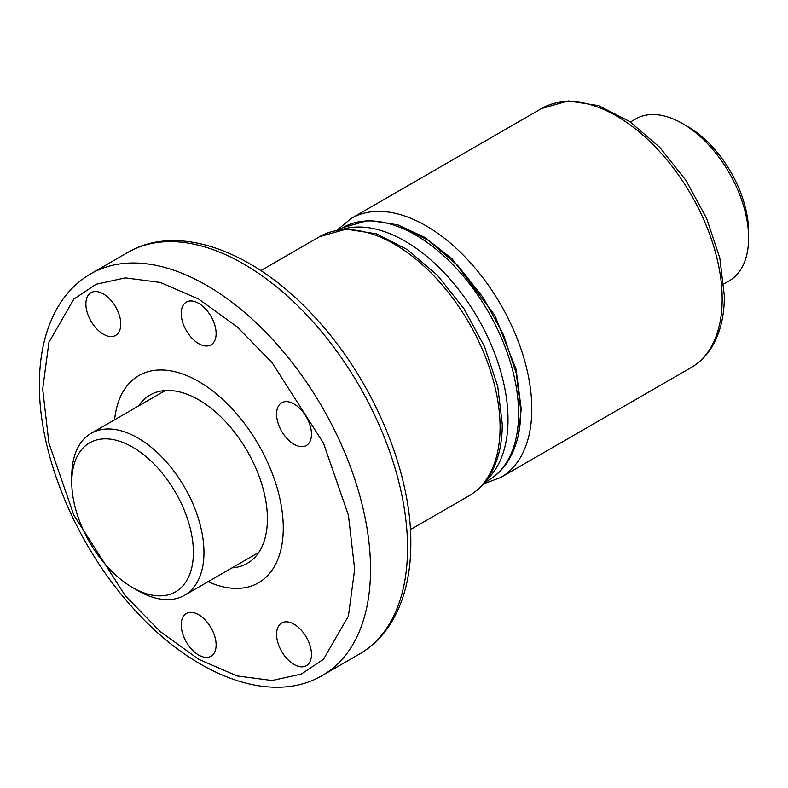 <?xml version="1.0" encoding="UTF-8"?>
<svg xmlns="http://www.w3.org/2000/svg" width="788" height="788" viewBox="0 0 788 788"><rect width="100%" height="100%" fill="white"/><g stroke="black" fill="none" stroke-linecap="round" stroke-linejoin="round"><path stroke-width="1.18" d="M198.674 381.5A119.648 69.078 60 0 1 276.834 486.935A119.648 69.078 60 0 1 258.494 582.805A119.648 69.078 60 0 1 208.071 581.702A119.648 69.078 -120 0 0 258.494 582.805A119.648 69.078 -120 0 0 283.276 528.039A119.648 69.078 -120 0 0 231.051 407.623A119.648 69.078 -120 0 0 138.846 375.571A119.648 69.078 60 0 1 198.674 381.5M232.056 567.852A97.21 56.125 -120 0 0 247.284 563.381A97.21 56.125 -120 0 0 262.177 485.477A97.21 56.125 -120 0 0 198.674 399.811A97.21 56.125 -120 0 0 150.065 394.995A97.21 56.125 -120 0 0 138.589 405.948M114.595 419.797A119.648 69.078 60 0 1 138.846 375.571A119.648 69.078 -120 0 0 114.595 419.797M682.506 123.529L687.796 126.582A86 49.654 -120 0 1 748.6 231.908L748.6 238.015A93.477 53.968 -120 0 0 682.506 123.529A93.477 53.968 -120 0 0 635.768 118.899L630.38 122.012M71.767 482.236L71.767 476.139A93.477 53.968 60 0 1 91.132 433.341A93.477 53.968 60 0 1 163.155 458.389A93.477 53.968 60 0 1 203.964 552.457A93.477 53.968 60 0 1 184.599 595.245A93.477 53.968 60 0 1 137.861 590.616L132.581 587.562A86 49.654 60 0 1 71.767 482.236A86 49.654 60 0 1 132.581 447.131A86 49.654 60 0 1 193.385 552.457A86 49.654 60 0 1 132.581 587.562M723.857 283.916L729.245 280.804A93.477 53.968 -120 0 0 748.6 238.015M216.119 333.56A24.674 14.243 60 0 1 211.017 344.858A24.674 14.243 60 0 1 191.996 338.249A24.674 14.243 60 0 1 181.22 313.417A24.674 14.243 60 0 1 186.332 302.119A24.674 14.243 60 0 1 205.353 308.729A24.674 14.243 60 0 1 216.119 333.56M120.781 324.124A24.674 14.243 60 0 1 115.669 335.422A24.674 14.243 60 0 1 96.648 328.803A24.674 14.243 60 0 1 85.882 303.971A24.674 14.243 60 0 1 90.994 292.673A24.674 14.243 60 0 1 110.005 299.282A24.674 14.243 60 0 1 120.781 324.124M216.119 644.958A24.674 14.243 60 0 1 211.017 656.256A24.674 14.243 60 0 1 191.996 649.647A24.674 14.243 60 0 1 181.22 624.815A24.674 14.243 60 0 1 186.332 613.517A24.674 14.243 60 0 1 205.353 620.126A24.674 14.243 60 0 1 216.119 644.958M311.467 654.404A24.674 14.243 60 0 1 306.355 665.702A24.674 14.243 60 0 1 287.344 659.093A24.674 14.243 60 0 1 276.568 634.251A24.674 14.243 60 0 1 281.68 622.963A24.674 14.243 60 0 1 300.701 629.573A24.674 14.243 60 0 1 311.467 654.404M311.467 434.218A24.674 14.243 60 0 1 306.355 445.516A24.674 14.243 60 0 1 287.344 438.896A24.674 14.243 60 0 1 276.568 414.064A24.674 14.243 60 0 1 281.68 402.766A24.674 14.243 60 0 1 300.701 409.376A24.674 14.243 60 0 1 311.467 434.218M518.583 413.552A145.819 84.188 60 0 1 488.383 480.306C496.213 475.745 502.705 469.451 507.846 461.413C516.465 447.643 520.779 430.672 520.769 410.499L516.347 373.522L503.532 334.93L483.418 297.884L457.72 265.477L428.514 240.448L398.068 224.885L368.587 220.325L342.563 227.732A145.819 84.188 60 0 1 454.932 266.807A145.819 84.188 60 0 1 518.583 413.552M342.051 229.456A145.819 84.188 60 0 1 450.46 279.622A145.819 84.188 60 0 1 508.004 419.659A145.819 84.188 60 0 1 486.639 479.892M396.994 224.531L424.781 237.375L452.105 258.848L494.834 315.358L516.041 369.178L521.223 408.972L518.376 434.769M541.622 108.488L568.286 100.903L598.496 105.592L629.71 121.549L659.664 147.238L686.033 180.482L706.659 218.493L719.818 258.09L724.349 296.012C724.349 316.707 719.937 334.092 711.111 348.197C705.841 356.432 699.202 362.874 691.184 367.533A149.562 86.345 -120 0 0 722.163 299.066A149.562 86.345 -120 0 0 656.877 148.558A149.562 86.345 -120 0 0 541.622 108.488L351.271 218.394A149.562 86.345 60 0 1 466.516 258.464A149.562 86.345 60 0 1 531.801 408.972A149.562 86.345 60 0 1 500.823 477.439L483.418 483.921M319.544 236.705L346.198 229.131L376.408 233.809L407.623 249.766L437.576 275.455L463.945 308.699L484.581 346.71L497.73 386.307L502.261 424.239C502.271 444.924 497.849 462.32 489.023 476.425C483.753 484.65 477.114 491.091 469.096 495.76A149.562 86.345 -120 0 0 500.075 427.293A149.562 86.345 -120 0 0 434.789 276.775A149.562 86.345 -120 0 0 319.544 236.705L260.858 270.589M407.544 547.877A231.82 133.842 60 0 1 359.525 654.001C371.916 646.79 382.18 636.832 390.326 624.106C403.988 602.288 410.824 575.348 410.824 543.296C411.415 472.367 374.172 383.135 318.864 321.652C258.799 253.027 179.812 221.645 127.715 252.475A231.82 133.842 60 0 1 306.355 314.589A231.82 133.842 60 0 1 407.544 547.877M354.659 569.251L348.424 616.078L323.464 659.31L301.243 674.114L272.077 680.497L237.07 675.937L198.674 659.31L160.279 631.602L125.272 595.738L73.885 515.214L48.925 443.161L42.69 389.124L48.925 342.297L73.885 299.066L96.106 284.261L125.272 277.878L160.279 282.439L198.674 299.066L237.07 326.774L272.077 362.638L323.464 443.161L348.424 515.214L354.659 569.251M370.527 569.251A231.82 133.842 60 0 1 322.519 675.365C270.048 706.442 190.332 674.351 130.109 604.78C75.471 543.356 38.829 454.932 39.4 384.554C39.4 352.285 46.325 325.217 60.164 303.331C68.27 290.802 78.445 280.971 90.699 273.85A231.82 133.842 60 0 1 269.338 335.954A231.82 133.842 60 0 1 370.527 569.251M342.563 227.732L338.82 229.899M488.383 480.306L484.64 482.463M691.184 367.533L500.823 477.439M336.949 230.234L351.271 218.394M165.283 390.533L91.132 433.341M258.76 552.427L184.599 595.245M127.715 252.475L90.699 273.85M469.096 495.76L410.41 529.635M359.525 654.001L322.519 675.365"/></g></svg>
